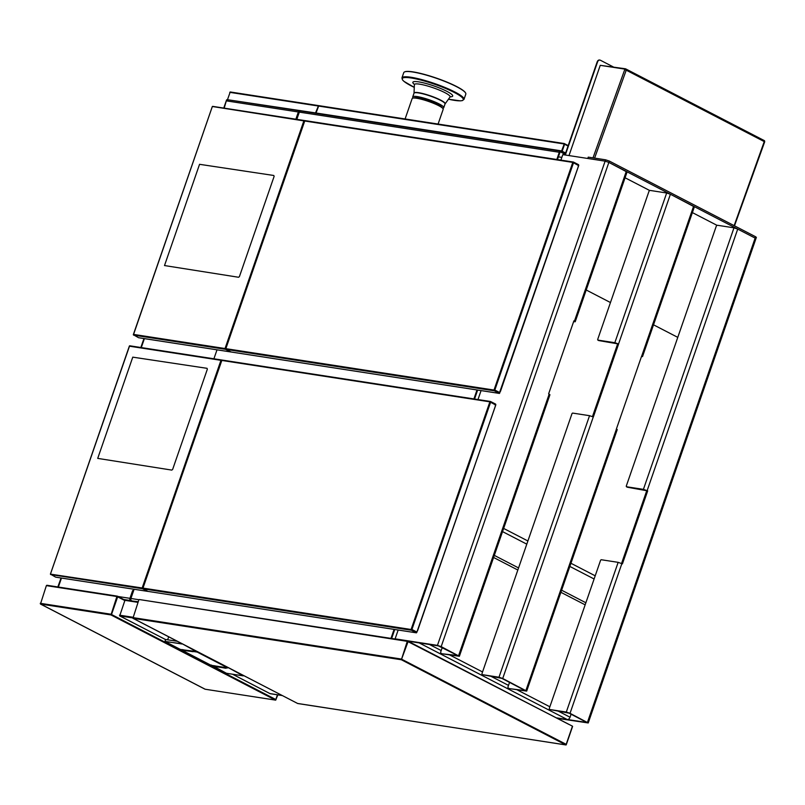 <?xml version="1.0" encoding="UTF-8"?>
<svg xmlns="http://www.w3.org/2000/svg" width="805" height="805" viewBox="0 0 805 805"><rect width="100%" height="100%" fill="white"/><g stroke="black" fill="none" stroke-linecap="round" stroke-linejoin="round"><path stroke-width="1.21" d="M613.289 66.916L600.409 60.244A2.868 2.113 98.8 0 0 599.926 60.083A2.868 2.113 98.8 0 0 597.562 61.935L565.331 155.003M597.562 61.935L597.179 61.874A2.868 2.113 -81.2 0 1 599.544 60.023A2.868 2.113 -81.2 0 1 599.735 60.073M597.179 61.874L564.949 154.952M764.408 141.761L764.368 141.247M625.908 70.116L625.696 68.888L625.606 70.005M625.857 70.105L625.173 69.19L625.948 70.136M625.696 68.888A1.127 0.745 -62.6 0 0 625.475 68.787L600.671 65.386M734.14 225.652L764.559 140.734A1.127 0.745 117.4 0 0 764.327 140.644L625.807 68.968M594.603 158.112L626.22 70.186L624.911 69.129L600.248 65.326L568.994 155.576M755.14 238.773L755.905 238.723L755.14 238.099L737.712 229.083L733.979 227.825L717.597 225.299A1.439 0.946 -62.6 0 0 716.168 226.487L626.26 486.15L627.417 487.236L647.693 490.889L622.416 563.872L618.149 562.343L601.184 559.727L600.611 560.2L549.423 708.038A1.439 0.946 -62.6 0 0 549.916 709.527L566.307 712.053L570.031 713.311L588.224 722.95L557.181 718.332M646.727 490.748L621.561 563.44M626.451 486.743L643.416 489.36L647.693 490.889M549.916 709.527L569.075 713.16L586.875 722.477L556.225 717.829L567.284 719.539L419.194 642.913L408.286 641.233L438.413 645.882L457.643 655.501L442.217 653.801A1.439 0.946 117.4 0 1 441.854 653.61M642.521 356.585L694.363 206.875L670.404 194.246L666.671 192.999L650.279 190.463A1.439 0.946 -62.6 0 0 648.86 191.66L597.662 339.499L598.819 340.585L618.612 343.997L593.345 416.98L589.552 415.692L572.586 413.076L572.023 413.549L482.104 673.211A1.439 0.946 -62.6 0 0 482.598 674.701L498.989 677.226L502.723 678.484L526.681 691.103L617.244 429.568L616.419 428.914L641.696 355.941L642.521 356.585L641.464 356.595M526.681 691.103L509.525 688.627A1.439 0.946 117.4 0 1 509.163 688.446M617.656 343.846L592.47 416.577M482.598 674.701L501.757 678.333L525.323 690.64L509.525 688.627M597.863 340.092L614.829 342.709L618.612 343.997M509.545 682.358L508.066 686.645A1.439 0.946 -62.6 0 0 508.559 688.134M717.094 225.38L692.381 212.601M649.776 190.554L625.072 177.774M398.173 630.013L395.114 638.848L437.447 645.379L441.18 646.636L459.373 656.276L549.936 394.742L548.628 393.836L573.895 320.853L575.213 321.759L627.055 172.049L608.862 162.409L605.129 161.151L605.591 159.813L588.244 157.136L587.781 158.474L605.129 161.151L562.796 154.62L560.894 160.115M755.603 236.751L756.368 237.374L755.905 238.723L755.14 238.099L755.603 236.751L609.325 161.06L608.862 162.409L755.14 238.099L587.459 722.327M605.591 159.813L609.325 161.06M441.18 646.636L608.862 162.409L605.129 161.151L437.447 645.379M575.213 321.759L573.613 321.688M481.078 390.596L477.979 399.552M459.373 656.276L442.217 653.801M441.251 653.308A1.439 0.946 -62.6 0 1 440.758 651.819L442.237 647.532M571.097 714.206L570.041 717.235A2.787 1.831 117.4 0 1 567.284 719.539M586.211 289.991L610.462 302.539M653.519 324.818L677.78 337.365M404.603 71.897A32.633 5.303 19.1 0 1 404.724 71.836A32.633 5.303 19.1 0 1 446.664 81.979A32.633 5.303 19.1 0 1 465.552 92.897A32.633 5.303 19.1 0 1 465.612 93.028M401.947 77.894L403.758 72.641A32.834 5.343 19.1 0 1 404.472 71.957A32.834 5.343 19.1 0 1 446.664 82.16A32.834 5.343 19.1 0 1 465.672 93.149A32.834 5.343 19.1 0 1 465.813 94.125L463.992 99.377A32.834 5.343 19.1 0 0 444.853 87.413A32.834 5.343 19.1 0 0 404.261 76.827A32.834 5.343 19.1 0 0 401.947 77.894L402.48 79.876L403.929 81.345L414.263 87.363A32.26 5.243 19.1 0 1 404.573 77.572A32.26 5.243 19.1 0 1 444.461 87.966A32.26 5.243 19.1 0 1 463.237 98.995A32.26 5.243 19.1 0 1 448.466 99.196M413.227 98.049L412.905 97.576A16.412 2.667 19.1 0 1 412.734 96.912A16.412 2.667 19.1 0 1 434.187 101.672A16.412 2.667 19.1 0 1 443.756 107.649A16.412 2.667 19.1 0 1 443.203 108.071L442.659 108.242M413.83 97.948A15.164 2.465 19.1 0 1 433.422 102.607A15.164 2.465 19.1 0 1 442.247 107.79M438.081 124.061L443.183 109.319A16.412 2.667 -160.9 0 0 442.78 108.373A16.412 2.667 -160.9 0 0 431.903 102.658A16.412 2.667 -160.9 0 0 416.678 98.26A16.412 2.667 -160.9 0 0 413.046 98.079A16.412 2.667 -160.9 0 0 412.15 98.572L405.096 118.969M413.046 98.079L414.595 97.818A14.983 2.435 19.1 0 1 428.733 100.877A14.983 2.435 19.1 0 1 441.734 107.216L442.78 108.373M138.208 601.727L131.175 600.872M130.551 600.55A1.731 1.278 -81.2 0 1 129.947 598.336L132.644 590.568L133.69 590.447L134.103 589.27L130.913 598.477A1.731 1.278 -81.2 0 0 131.517 600.701L132.131 601.023M394.098 629.389L390.978 638.385M394.742 629.49L391.633 638.486M477.013 389.952L473.904 398.928M217.018 349.813L213.909 358.789L217.018 349.813M477.647 390.063L474.548 399.028M556.819 159.491L559.314 152.266L559.898 152.558L557.463 159.591M565.16 154.329L560.763 152.054L561.035 151.249L560.26 151.974M560.763 152.054L560.572 152.024A0.875 0.644 -81.2 0 0 559.727 152.477M561.84 157.378L558.408 156.854M564.275 152.356L561.991 151.179L565.442 153.514L561.035 151.249M295.868 119.2L298.363 111.976A1.731 1.278 -81.2 0 1 300.084 110.959M559.314 152.266L559.123 152.236A1.731 1.278 -81.2 0 1 560.844 151.219M228.419 99.901L226.618 99.82L224.193 108.142M296.824 119.351L299.329 112.126A1.731 1.278 -81.2 0 1 301.05 111.11M167.631 639.794L168.718 636.785M182.242 649.585L192.667 651.658L180.491 649.424M197.688 651.708L197.255 652.1L227.795 667.898L197.265 652.06L193.23 651.436M180.652 649.534L182.252 649.947M197.205 651.959L227.795 667.898L211.111 665.322L180.582 649.494M193.21 651.476L197.255 652.1M126.737 600.188L138.128 601.949L125.067 599.936L119.683 615.906L165.518 639.542M269.937 693.578L282.253 695.53M165.508 639.562L119.834 615.926L132.674 617.908M57.819 586.956L59.852 581.381M111.503 614.497L117.661 596.847L117.299 596.173L123.578 599.423L117.369 596.143L110.969 614.929L116.896 596.515L46.368 585.627L40.451 604.042L205.074 689.221L275.411 700.078L110.969 614.929M46.368 585.627L117.248 596.143M110.999 614.859L110.949 614.356M111.352 614.416L275.783 699.505L275.622 700.038M117.258 596.143L116.504 596.032M277.463 694.806L275.823 699.525L277.413 694.806M110.788 614.899L40.642 604.072M275.853 699.837L277.655 694.836M277.866 694.876L275.602 700.109M499.996 392.136L499.623 392.951M231.105 351.986L225.903 349.37L225.702 348.635L494.149 390.083L494.351 390.817L499.452 393.434L500.267 391.351M494.149 390.083L499.724 392.961M494.813 390.063L494.2 390.103M573.412 162.399L578.352 164.934L578.161 166.977L499.372 393.092M578.352 164.934L573.512 162.63M578.463 165.508L572.788 162.399L304.542 120.981L573.351 162.057M500.287 391.29L578.755 165.407L578.554 164.673L573.452 162.057L572.788 162.399L494.008 390.053M225.853 348.656L304.572 121.032M578.513 165.307L573.19 162.499M578.564 165.307L578.252 166.122M225.752 348.646L304.693 121.132M411.234 629.52L411.436 630.255L416.437 632.841L147.989 591.393L142.988 588.807L142.797 588.073L411.234 629.52L416.708 632.388M417.081 631.573L416.819 632.398M416.437 632.841L417.352 630.788M416.457 632.539L417.332 630.858M411.898 629.5L411.285 629.54M490.406 401.786L495.437 404.372L495.246 406.414L417.413 630.748M495.558 404.945L489.883 401.836L221.627 360.419L490.436 401.494M142.988 588.103L221.657 360.469M417.372 630.728L495.84 404.845L495.639 404.11L490.547 401.494L489.883 401.836L411.093 629.49M495.347 405.559L495.548 404.382L490.275 401.937M495.437 404.372L490.597 402.067M142.837 588.083L221.778 360.57M221.204 360.378L221.878 360.097M221.516 359.976L129.414 345.939L50.403 574.126L142.314 588.002L142.515 588.737L147.828 591.313M50.423 574.166L129.484 346.2L221.144 360.348M60.093 577.829L55.656 577.145L50.423 574.116M142.163 587.982L220.952 360.318L221.637 360.529M207.338 369.223L172.652 469.385L171.807 470.1L97.717 458.387L132.775 357.148L207.046 368.328L207.338 369.223M142.998 338.392L138.571 337.708L133.338 334.729M225.682 348.736L225.42 349.3L230.743 351.876M225.078 348.545L225.672 348.766M304.542 121.092L303.867 120.881L304.793 120.659M304.431 120.539L212.349 106.491L133.57 334.407L225.028 348.535L303.867 120.881L212.329 106.502L133.318 334.689M239.437 276.548L238.582 277.262L164.502 265.549L199.549 164.311L273.821 175.49L274.123 176.386L239.437 276.548M297.558 703.449L566.086 744.977L572.486 726.191L408.055 641.676L401.383 659.687M407.662 640.971L139.346 599.544M568.793 724.349L407.692 641.011L401.363 659.758L407.28 641.344L140.322 599.695M406.897 640.861L568.984 724.379M572.556 726.442L566.368 744.434L572.596 726.392M566.247 744.665L572.506 726.643M407.692 641.011L408.055 641.676M138.842 599.906L132.916 618.31L297.739 703.53L565.794 744.907L401.363 659.758M401.896 659.335L566.177 744.333L572.295 726.653M564.013 144.025L568.179 145.604L564.375 143.622M564.184 152.628L561.598 150.978L564.386 143.572L561.457 151.461M568.038 146.027L564.587 144.246L562.182 151.209L561.598 150.988M564.194 143.542L318.81 105.646L564.295 143.542M315.892 113.354L318.81 105.646M315.771 113.334L318.307 106.119M227.584 99.407L230.22 91.971L318.327 105.586M227.694 99.74L315.54 112.921L318.458 105.797M192.808 651.537L182.333 649.987M197.446 651.617L182.292 649.766M177.462 641.313L165.578 639.472L165.146 641.555L180.24 649.363L165.196 641.575L182.353 643.809M192.999 651.607L182.433 650.279L193.12 651.678M226.004 667.546L225.531 668.039L215.076 666.298L225.581 668.22L228.509 667.687M211.302 665.353L215.056 665.856M626.24 70.176L764.327 141.63M593.003 157.871L624.911 69.129M733.979 227.825L643.416 489.36M647.15 490.607L737.712 229.083M618.149 562.343L566.307 712.053M570.031 713.311L621.873 563.591M525.917 690.479L616.479 428.944M666.671 192.999L614.829 342.709M589.552 415.692L498.989 677.226M502.723 678.484L593.285 416.95M641.746 355.961L693.598 206.251M618.562 343.966L670.404 194.246M626.28 171.425L574.438 321.135M549.171 394.118L458.598 655.652M585.154 604.847L560.894 592.299M517.836 570.021L493.586 557.473M429.498 644.503L441.19 650.561M449.693 654.958L482.537 671.954M491.04 676.351L508.498 685.387M517.001 689.784L549.855 706.78M558.348 711.177L570.041 717.235M503.638 528.432L527.889 540.98M570.956 563.269L595.207 575.817M594.11 578.986L569.849 566.438M526.792 544.16L502.541 531.612M414.032 93.179A16.452 2.677 19.1 0 1 414.022 93.118L414.374 84.676A18.887 3.069 19.1 0 1 415.732 83.911A18.887 3.069 19.1 0 1 439.087 89.999A18.887 3.069 19.1 0 1 450.035 97.013L450.126 96.62M414.364 84.374A21.091 3.431 19.1 0 1 414.344 81.587A21.091 3.431 19.1 0 1 440.416 88.389A21.091 3.431 19.1 0 1 450.226 96.791M412.734 96.912L414.022 93.118A16.452 2.677 19.1 0 1 415.209 92.464A16.452 2.677 19.1 0 1 435.545 97.767A16.452 2.677 19.1 0 1 445.085 103.875A16.452 2.677 19.1 0 1 445.044 103.926M431.067 101.682A16.452 2.677 19.1 0 1 430.403 101.47M427.042 100.313A16.452 2.677 19.1 0 1 426.398 100.072M414.001 93.229A16.412 2.667 19.1 0 1 415.159 92.706A16.412 2.667 19.1 0 1 435.455 97.999A16.412 2.667 19.1 0 1 445.034 103.976L450.035 97.013M138.933 599.715L129.947 598.336M559.123 152.236L298.363 111.976M144.387 338.603L141.288 347.579M299.329 112.126L226.698 100.917M118.083 596.505L130.913 598.477M123.789 599.504L131.517 600.701M61.472 578.06L58.363 587.036M119.482 615.171L132.835 617.234M137.987 602.361L124.634 600.299M232.504 674.208L270.077 693.648M117.661 596.847L124.594 600.429M123.568 599.403L124.795 600.047M40.25 603.307L110.768 614.195M230.904 351.956L499.352 393.404M494.351 390.817L225.903 349.37M499.825 392.629L494.823 390.043L573.472 162.922M411.436 630.255L142.988 588.807M416.91 632.066L411.908 629.48L490.557 402.359M142.515 588.737L50.665 574.559M59.892 577.799L147.516 591.323M142.797 338.352L230.421 351.886M225.42 349.3L133.57 335.122M401.172 659.728L133.107 618.341L297.739 703.53M132.714 617.576L401.162 659.023M564.295 152.296L565.623 152.99M563.822 143.914L318.337 106.019M315.922 112.982L561.407 150.877M317.955 105.958L229.757 92.344M182.161 643.738L197.044 651.98L193.421 651.305M165.045 641.102L165.578 639.472M165.146 641.394L181.88 643.98M215.287 666.661L225.531 668.039M228.318 667.627L243.18 675.848L226.457 673.272L211.363 665.463M734.482 225.823L764.74 141.66M625.626 68.838L764.478 140.694M588.224 722.95L755.905 238.723M627.337 487.216L626.381 486.713M550.68 709.96L549.714 709.467M598.749 340.565L597.783 340.062M508.368 688.064L509.324 688.567M483.362 675.133L482.406 674.63M441.06 653.237L442.015 653.74M585.879 602.764L561.618 590.206M518.561 567.928L494.31 555.38M448.455 99.206L460.299 100.867L462.362 100.605L463.992 99.377M443.756 107.649L445.034 103.976M560.552 151.119L299.792 110.869M140.845 347.508L143.944 338.553M300.748 111.01L227.845 99.76M223.75 108.071L226.597 99.87M57.92 586.966L61.029 577.99M232.464 674.198L270.007 693.628M269.987 693.658L282.303 695.56M123.557 599.383L124.805 600.037M116.403 596.002L46.841 585.255M275.954 699.595L277.604 694.836M40.602 604.062L205.195 689.231L275.702 700.139M500.448 391.411L578.161 166.977M573.452 162.057L305.015 120.609M231.005 351.986L499.452 393.434M417.533 630.858L495.246 406.414M490.547 401.494L222.1 360.056M221.617 359.976L129.766 345.798M59.983 577.829L147.607 591.353M142.898 338.392L230.522 351.916M304.531 120.539L212.681 106.361M406.797 640.83L140.271 599.685M230.22 91.971L318.428 105.586M226.034 667.929L215.317 666.671M211.172 664.99L226.477 673.282L243.201 675.858"/></g></svg>
